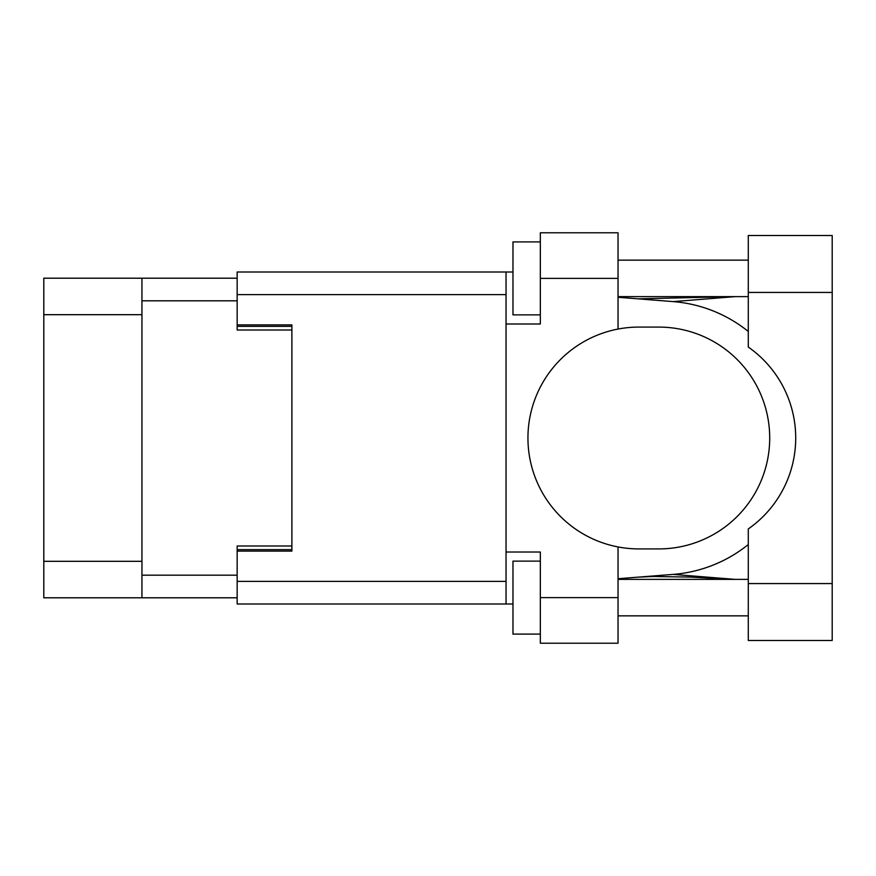 <?xml version="1.0" encoding="UTF-8"?>
<svg xmlns="http://www.w3.org/2000/svg" width="876" height="876" viewBox="0 0 876 876"><rect width="100%" height="100%" fill="white"/><g stroke="black" fill="none" stroke-linecap="round" stroke-linejoin="round"><path stroke-width="1.31" d="M237.155 278.207L141.945 278.207L141.945 597.793L237.155 597.793M141.945 597.793L43.8 597.793L43.8 278.207L141.945 278.207M291.883 545.989L237.155 545.989L237.155 581.379L506.043 581.379M506.043 294.621L237.155 294.621L237.155 330.011L291.883 330.011M748.29 583.569L748.29 528.94A110.913 110.913 0 0 0 748.29 347.06L748.29 235.524L832.2 235.524L832.2 640.476L748.29 640.476L748.29 583.569L832.2 583.569M748.29 260.15L618.04 260.15M748.29 296.625L618.04 296.625M748.29 579.375L618.04 579.375M748.29 615.85L618.04 615.85M540.339 634.093L512.975 634.093L512.975 561.133L540.339 561.133M540.339 314.867L512.975 314.867L512.975 241.907L540.339 241.907M618.04 597.618L618.04 643.214L540.339 643.214L540.339 597.618L618.04 597.618L618.04 546.942A110.913 110.913 0 0 1 618.04 329.058L618.04 278.382L540.339 278.382L540.339 323.989L506.043 323.989L506.043 604.002L237.155 604.002L237.155 581.379M506.043 552.011L540.339 552.011L540.339 597.618M540.339 278.382L540.339 232.786L618.04 232.786L618.04 278.382M512.975 604.002L506.043 604.002M237.155 294.621L237.155 271.998L506.043 271.998L506.043 323.989M512.975 271.998L506.043 271.998L512.975 271.998M237.155 324.897L291.883 324.897L291.883 551.103L237.155 551.103M618.04 329.058A110.913 110.913 0 0 1 638.845 327.087L658.796 327.087A110.913 110.913 0 0 1 769.708 438A110.913 110.913 0 0 1 658.796 548.913L638.845 548.913A110.913 110.913 0 0 1 618.04 546.942M735.216 579.375L673.184 574.393L618.04 578.729M673.184 574.393A136.809 136.809 0 0 0 748.29 544.533M748.29 331.467A136.809 136.809 0 0 0 673.184 301.607L618.04 297.271M735.216 296.625L673.184 301.607M141.945 300.818L237.155 300.818M141.945 575.182L237.155 575.182M237.155 549.635L291.883 549.635M237.155 326.365L291.883 326.365M141.945 314.692L43.8 314.692M141.945 561.308L43.8 561.308M748.29 292.431L832.2 292.431M638.275 298.858L732.402 296.625M732.391 579.375L690.441 577.076L652.981 576.485L638.275 577.142"/></g></svg>
